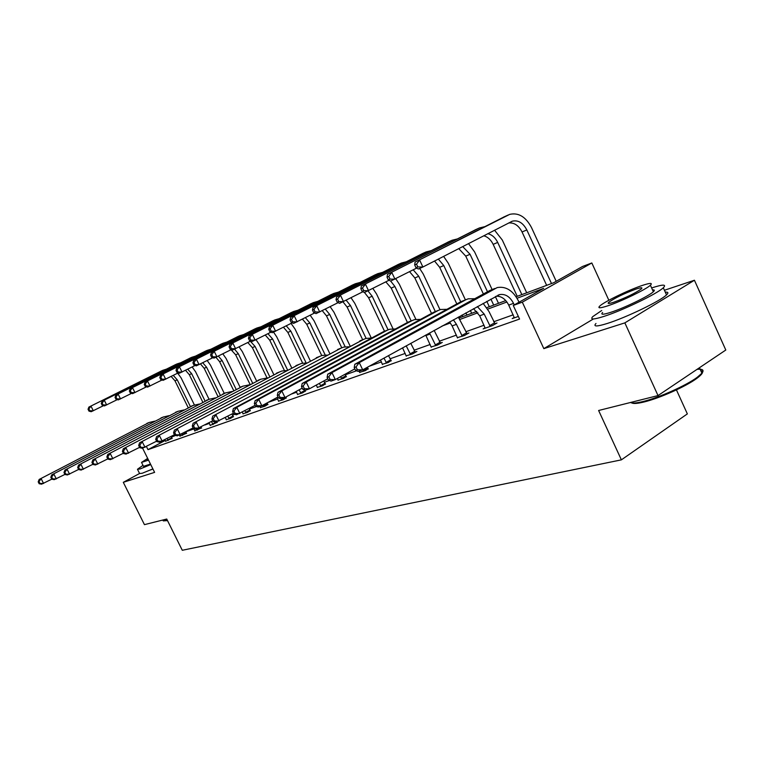 <?xml version="1.0" encoding="UTF-8"?>
<svg xmlns="http://www.w3.org/2000/svg" width="764" height="764" viewBox="0 0 764 764"><rect width="100%" height="100%" fill="white"/><g stroke="black" fill="none" stroke-linecap="round" stroke-linejoin="round"><path stroke-width="1.15" d="M139.564 473.499L123.3 482.323L154.614 472.372L142.601 448.201M658.014 395.58L624.856 322.876L694.428 280.245L725.8 350.027L658.014 395.58L598.623 410.497L621.38 459.852L182.281 550.281L166.733 519.043L144.444 524.648L123.3 482.323M152.953 469.039L150.221 470.089M516.101 296.747L553.604 282.766L582.617 266.445L591.823 262.969L522.299 302.162L513.265 305.466L543.681 288.353L517.027 298.247M608.851 300.262L591.823 262.969M694.428 280.245L664.422 290.263M676.436 389.888L687.352 413.897L621.38 459.852M485.13 327.785L483.154 328.902L492.293 325.665L497.001 322.991L494.929 323.726M431.192 346.942L437.657 345.013L442.27 342.425L440.398 343.093M382.392 364.266L388.265 362.508L391.082 360.608M338.041 380.014L343.389 378.409L346.254 376.528M297.549 394.386L302.448 392.906L305.342 391.053M260.438 407.556L264.936 406.2L267.849 404.376M226.306 419.675L230.441 418.414L233.354 416.619M194.791 430.848L201.534 427.926M165.616 441.2L172.062 438.383M513.227 314.806L493.745 321.759M484.08 325.216L465.811 331.748M456.433 335.1L439.281 341.231M430.17 344.478L414.04 350.246M405.197 353.407L390.012 358.832M381.408 361.907L369.155 366.281M356.53 370.798L345.242 374.828M329.389 380.491L324.347 382.296M316.401 385.132L315.713 385.381M296.623 392.199L291.16 394.148M277.685 398.97L267.906 402.466M256.551 406.524L249.341 409.093M234.758 414.308L232.466 415.129M225.418 417.641L224.883 417.841M209.365 423.38L204.943 424.965M193.932 428.891L185.958 431.746M175.634 435.432L171.346 437.199M165.33 440.408L147.987 449.652L519.568 319.056L513.265 305.466M179.932 436.12L186.521 433.255M210.234 425.367L217.129 422.387M243.019 413.735L247.335 412.426L250.248 410.621M278.602 401.11L283.291 399.696L286.194 397.853M317.346 387.358L322.456 385.82L325.34 383.948M359.701 372.326L365.297 370.645L368.143 368.754M406.2 355.814L412.35 353.98L416.915 351.43L415.138 352.061M457.464 337.612L464.273 335.587L468.934 332.961L466.966 333.658M514.287 317.423L512.205 318.607L518.355 316.43M593.418 318.951L543.825 348.632L624.856 322.876M543.825 348.632L522.299 302.162M147.987 449.652L146.459 446.577M506.904 302L487.718 309.124M477.901 312.762L459.909 319.438M450.378 322.971L442.012 326.075M459.011 318.025L476.784 311.397M486.802 307.672L505.778 300.596M172.664 436.492L172.33 435.824M168.147 440.475L167.096 438.622M165.664 441.363L164.995 439.739M171.012 436.531L172.167 438.517M51.78 479.162L41.571 484.175L39.155 483.736L39.957 483.45L38.993 481.549L38.2 481.836L39.155 483.736M38.2 481.836L39.174 479.439L149.419 422.368M39.174 479.439L149.152 422.502L154.777 421.155M38.993 481.549L41.16 478.713L43.567 483.459L39.957 483.45M167.755 439.949L171.671 437.868M177.668 373.176L181.106 377.893L194.371 404.901M188.211 407.709L174.985 380.816L171.155 376.451M190.389 406.572L177.248 379.851L173.275 375.391M103.522 405.655L91.212 411.7L88.968 411.118L89.808 410.755L88.882 408.902L88.041 409.265L88.968 411.118M88.041 409.265L88.901 407.069L161.462 370.932M88.901 407.069L162.866 370.301L166.16 369.241M88.882 408.902L90.983 406.142L93.303 410.784L89.808 410.755M167.517 520.609L163.286 520.886L167.316 520.198M162.751 520.045L163.286 520.886M142.992 465.343L137.463 469.277L140.108 468.953L150.737 464.579M137.568 469.478L139.583 473.527L142.238 473.25L152.886 468.905M150.489 464.082L143.479 466.327L141.607 462.545M147.672 458.4L141.531 462.411L148.522 460.119M147.939 458.944L147.032 459.718L148.245 459.556M700.722 370.578C704.074 371.342 702.775 373.949 696.825 378.381C686.082 386.412 659.408 398.311 644.023 401.988C637.51 403.573 633.423 403.889 631.761 402.914M630.529 402.485C632.229 403.468 636.412 403.153 643.078 401.52C658.835 397.748 686.187 385.543 697.207 377.32L701.915 373.204C704.379 370.062 702.746 368.783 697.035 369.356M601.707 310.518L592.816 316.582C589.751 319.791 593.513 319.715 604.114 316.344C622.65 310.442 657.241 293.739 663.295 287.78C666.81 284.218 662.923 284.284 651.635 287.952M595.977 323.478C592.94 326.753 596.732 326.744 607.361 323.439C625.936 317.652 660.516 300.968 666.514 294.885C668.691 292.822 668.28 291.924 665.291 292.192M652.523 289.919C654.614 289.709 654.891 290.31 653.354 291.743C649.056 296.012 624.293 307.988 610.847 312.304C603.102 314.778 600.361 314.835 602.615 312.486M641.722 285.631C627.788 290.32 603.77 302.028 599.702 306.116C597.419 308.427 600.151 308.312 607.877 305.791C621.294 301.398 646.067 289.422 650.403 285.23C652.933 282.709 650.04 282.842 641.722 285.631M613.998 302.152C626.088 297.645 635.199 293.233 641.34 288.907C642.944 287.312 641.101 287.388 635.801 289.155C623.625 293.729 614.581 298.132 608.669 302.363C607.17 303.871 608.946 303.805 613.998 302.152M182.558 435.375L181.737 434M179.97 436.292L179.511 435.06M185.7 431.88L186.626 433.389M64.93 474.406L54.234 479.658L51.809 479.2L52.63 478.904L51.656 476.965L50.825 477.271L51.809 479.2M50.825 477.271L51.799 474.836L163.553 416.896M51.799 474.836L163.276 417.029L169.045 415.673M51.656 476.965L53.872 474.081L56.316 478.923L52.63 478.904M182.157 434.84L186.12 432.72M197.523 430.075L196.797 428.91M194.839 431.03L193.779 428.575M200.97 427.086L201.639 428.069M78.616 469.449L67.423 474.969L64.969 474.492L65.828 474.186L64.835 472.2L63.975 472.515L64.969 474.492M63.975 472.515L64.94 470.041L178.222 411.204M64.94 470.041L177.945 411.347L183.876 409.972M64.835 472.2L67.098 469.249L69.581 474.196L65.828 474.186M197.112 429.53L201.123 427.382M192.156 366.968L195.546 371.696L209.059 399.257M202.813 402.208L189.31 374.675L185.537 370.311M205.067 401.033L191.649 373.672L187.743 369.203M117.284 399.629L104.477 405.913L102.223 405.312L103.083 404.93L102.147 403.039L101.278 403.421L102.223 405.312M101.278 403.421L102.128 401.195L175.596 364.581M102.128 401.195L177.067 363.912L180.447 362.843M102.147 403.039L104.296 400.231L106.645 404.958L103.083 404.93M207.206 360.541L210.549 365.259L224.253 393.317M217.969 396.516L204.169 368.305L200.474 363.931M220.309 395.284L206.605 367.255L202.766 362.785M131.599 393.345L118.267 399.897L115.994 399.276L116.892 398.875L115.937 396.946L115.039 397.347L115.994 399.276M115.039 397.347L115.87 395.083L190.265 357.982M115.87 395.083L191.812 357.285L195.288 356.196M115.937 396.946L118.124 394.081L120.521 398.913L116.892 398.875M213.07 424.564L211.418 421.489M210.281 425.558L209.059 422.75M212.65 424.01L216.709 421.833L217.243 422.53M92.893 464.283L81.156 470.08L78.682 469.583L79.58 469.258L78.568 467.234L77.67 467.558L78.682 469.583M77.67 467.558L78.625 465.047L193.483 405.292M78.625 465.047L193.197 405.436L199.299 404.051M78.568 467.234L80.869 464.226L83.41 469.277L79.58 469.258M222.84 353.866L226.125 358.564L240.097 387.243M233.717 390.605L219.612 361.678L215.945 357.285M236.143 389.325L222.143 360.598L218.38 356.119M146.497 386.813L132.611 393.632L130.329 392.992L131.265 392.581L130.291 390.605L129.355 391.025L130.329 392.992M129.355 391.025L130.176 388.723L205.506 351.125M130.176 388.723L207.139 350.389L210.702 349.282M130.291 390.605L132.525 387.682L134.961 392.61L131.265 392.581M229.257 418.834L227.834 416.246M226.354 419.866L225.38 417.564M231.941 414.04L233.478 416.772M107.791 458.887L95.471 464.98L92.979 464.464L93.915 464.13L92.883 462.058L91.947 462.401L92.979 464.464M91.947 462.401L92.893 459.842L209.355 399.142M92.893 459.842L209.069 399.286L215.333 397.901M92.883 462.058L95.242 458.983L97.821 464.14L93.915 464.13M228.818 418.271L232.924 416.055M239.103 346.942L242.322 351.612L256.618 381.035M250.095 384.473L235.656 354.802L231.043 349.721M252.617 383.146L238.292 353.675L234.558 349.167M162.035 379.994L147.547 387.119L145.246 386.441L146.23 386.011L145.236 384.005L144.253 384.435L145.246 386.441M144.253 384.435L145.074 382.105L221.35 344.001M145.074 382.105L223.069 343.227L226.736 342.1M145.236 384.005L147.519 381.016L150.002 386.049L146.23 386.011M246.094 412.866L244.938 410.831M243.076 413.935L242.389 412.207M249.093 408.587L250.372 410.784M123.338 453.253L110.408 459.661L107.905 459.116L108.88 458.772L107.829 456.662L106.845 457.015L107.905 459.116M106.845 457.015L107.781 454.408L225.886 392.734M107.781 454.408L225.6 392.877L232.046 391.493M107.829 456.662L110.236 453.51L112.871 458.792L108.88 458.772M245.655 412.293L249.809 410.048M256.026 339.741L259.177 344.383L273.798 374.58M266.989 377.817L252.359 347.639L247.803 342.53M269.759 376.719L255.1 346.464L250.363 341.241M178.232 372.889L163.114 380.329L160.803 379.622L161.825 379.173L160.812 377.12L159.791 377.569L160.803 379.622M159.791 377.569L160.593 375.21L237.833 336.59M160.593 375.21L239.657 335.768L243.42 334.622M160.812 377.12L163.143 374.073L165.673 379.211L161.825 379.173M263.647 406.658L262.787 405.235M260.495 407.766L259.999 406.41M266.989 402.962L267.983 404.548M139.602 447.351L126.012 454.102L123.491 453.539L124.513 453.176L123.434 451.008L122.412 451.381L123.491 453.539M122.412 451.381L123.338 448.726L243.114 386.059M123.338 448.726L242.818 386.202L249.456 384.808M123.434 451.008L125.898 447.799L128.581 453.195L124.513 453.176M263.188 406.066L267.39 403.784M273.56 332.149L276.721 336.848L291.695 367.866M284.428 370.569L269.74 340.181L265.27 335.052M287.608 370.043L272.595 338.958L267.935 333.706M195.135 365.469L179.359 373.243L177.028 372.507L178.088 372.039L177.057 369.938L175.997 370.406L177.028 372.507M175.997 370.406L176.78 368.009L255.004 328.873M176.78 368.009L256.933 328.004L260.801 326.839M177.057 369.938L179.445 366.825L182.023 372.087L178.088 372.039M281.945 400.174L281.114 398.827M278.65 401.339L276.988 397.538M285.669 397.137L286.338 398.034M156.63 441.172L142.333 448.296L139.783 447.704L140.853 447.322L139.755 445.106L138.685 445.498L139.783 447.704M138.685 445.498L139.592 442.795L261.078 379.097M139.592 442.795L260.782 379.24L267.61 377.855M139.755 445.106L142.266 441.821L145.017 447.341L140.853 447.322M281.477 399.572L285.726 397.261M291.055 323.42L295.009 329.007L310.346 360.894M302.659 363.148L287.856 332.416L283.473 327.269M306.154 362.976L290.836 331.137L286.252 325.856M212.812 357.714L196.3 365.851L193.97 365.077L195.078 364.59L194.027 362.442L192.92 362.938L193.97 365.077M192.92 362.938L193.684 360.493L272.901 320.823M193.684 360.493L274.935 319.906L278.917 318.731M194.027 362.442L196.463 359.261L199.089 364.638L195.078 364.59M301.035 393.412L299.125 389.821M297.607 394.625L296.231 391.397M304.616 389.946L305.495 391.244M174.459 434.697L159.399 442.222L156.84 441.592L157.957 441.191L156.84 438.937L155.713 439.338L156.84 441.592M155.713 439.338L156.61 436.588L279.834 371.82M156.61 436.588L279.528 371.982L281.906 371.017L286.576 370.588M156.84 438.937L159.409 435.566L162.207 441.22L157.957 441.191M300.558 392.801L304.865 390.452M310.184 315.236L314.08 320.813L329.809 353.627M321.739 355.556L306.756 324.308L302.458 319.161M325.206 354.983L309.859 322.981L305.371 317.681M231.291 349.597L214.015 358.125L211.666 357.323L212.831 356.807L211.762 354.611L210.597 355.126L211.666 357.323M210.597 355.126L211.341 352.653L291.571 312.428M211.341 352.653L293.72 311.464L297.826 310.27M211.762 354.611L214.245 351.354L216.928 356.855L212.831 356.807M320.985 386.345L319.371 383.385M317.404 387.615L316.353 385.027M323.726 380.997L325.502 384.149M193.158 427.897L177.286 435.852L174.708 435.193L175.882 434.773L174.736 432.462L173.562 432.882L174.708 435.193M173.562 432.882L174.44 430.084L299.431 364.227M174.44 430.084L299.125 364.38L301.532 363.416L306.383 362.995M174.736 432.462L177.372 429.015L180.228 434.802L175.882 434.773M320.498 385.715L324.853 383.327M341.852 378.954L340.572 376.709M338.099 380.281L337.421 378.438M344.984 374.284L346.426 376.738M212.793 420.754L196.042 429.177L193.445 428.489L194.677 428.05L193.512 425.672L192.28 426.121L193.445 428.489M192.28 426.121L193.13 423.266L319.935 356.282M193.13 423.266L319.629 356.444L322.055 355.461L327.116 355.069M193.512 425.672L196.214 422.139L199.127 428.079L194.677 428.05M341.346 378.314L345.748 375.888M363.693 371.218L362.795 369.795M359.758 372.603L359.242 371.075M367.255 367.331L368.324 368.974M233.431 413.238L215.734 422.167L213.127 421.442L214.426 420.974L213.232 418.538L211.934 419.006L213.127 421.442M211.934 419.006L212.764 416.103L341.403 347.964M212.764 416.103L341.088 348.126L343.552 347.133L348.814 346.77M213.232 418.538L216.002 414.919L218.982 421.012L214.426 420.974M363.167 370.569L367.627 368.105M386.574 363.11L383.977 358.106M382.458 364.571L380.51 360.016M388.484 355.613L391.273 360.837M255.157 405.321L236.439 414.795L233.822 414.031L235.178 413.544L233.965 411.042L232.6 411.538L233.822 414.031M232.6 411.538L233.392 408.568L363.903 339.235M233.392 408.568L236.802 407.327L363.588 339.407L366.071 338.395L371.571 338.07M233.965 411.042L236.802 407.327L239.858 413.582L235.178 413.544M386.04 362.442L390.538 359.949M410.583 354.611L406.2 345.844M406.257 356.139L402.561 347.849M410.765 343.322L415.339 352.309M278.058 396.955L261.832 405.751L258.232 407.04L255.606 406.228L257.038 405.713L255.787 403.153L254.355 403.669L255.606 406.228M254.355 403.669L255.119 400.651L383.327 331.748L387.51 330.086M255.119 400.651L258.709 399.333L387.195 330.258L389.716 329.236L395.446 328.95M255.787 403.153L258.709 399.333L261.832 405.751L257.038 405.713M410.029 353.923L414.585 351.383M435.795 345.672L429.521 332.97M431.249 347.286L425.729 335.062M434.153 330.411L440.618 343.351M302.238 388.131L284.991 397.509L281.2 398.856L278.573 398.006L280.082 397.461L278.803 394.826L277.294 395.37L278.573 398.006M277.294 395.37L278.02 392.295L407.938 322.217L412.321 320.469M278.02 392.295L281.801 390.91L411.997 320.641L414.546 319.61L420.534 319.381M278.803 394.826L281.801 390.91L284.991 397.509L280.082 397.461M435.222 344.975L439.825 342.396M330.163 306.698L333.992 312.275L350.122 346.063M341.747 347.792L326.476 315.857L322.293 310.709M345.156 346.78L329.714 314.462L325.33 309.162M250.64 341.097L232.542 350.046L230.184 349.196L231.406 348.671L230.308 346.417L229.095 346.952L230.184 349.196M229.095 346.952L229.811 344.44L311.063 303.661M229.811 344.44L313.336 302.639L317.566 301.427M230.308 346.417L232.858 343.084L235.589 348.718L231.406 348.671M351.048 297.788L354.792 303.346L371.294 338.032M362.661 339.722L347.085 307.013L342.988 301.866M366.099 338.395L350.475 305.562L346.197 300.262M270.933 332.187L251.939 341.584L249.58 340.696L250.85 340.133L249.732 337.831L248.462 338.395L249.58 340.696M248.462 338.395L249.159 335.835L331.433 294.503M249.159 335.835L333.849 293.414L338.204 292.192M249.732 337.831L252.34 334.422L255.138 340.19L250.85 340.133M372.899 288.486L376.556 294.006L393.011 328.759M384.493 331.204L368.64 297.769L364.476 292.488M388.093 329.819L372.183 296.251L368.009 290.95M292.211 322.828L272.271 332.712L269.902 331.786L271.239 331.194L270.103 328.835L268.766 329.427L269.902 331.786M268.766 329.427L269.434 326.83L352.748 284.924M269.434 326.83L355.298 283.769L359.796 282.527M270.103 328.835L272.767 325.34L275.623 331.251L271.239 331.194M395.79 278.764L399.333 284.227L415.883 319.314M407.441 322.484L391.206 288.095L385.839 281.878M411.166 320.918L394.921 286.5L390.671 281.066M314.577 313.001L293.605 323.401L291.237 322.427L292.641 321.816L291.476 319.39L290.072 320.011L291.237 322.427M290.072 320.011L290.702 317.375L375.067 274.887M290.702 317.375L377.779 273.665L382.411 272.414M291.476 319.39L294.216 315.809L297.129 321.873L292.641 321.816M419.646 268.422L423.218 273.97L439.988 309.697M431.536 313.421L414.852 277.953L409.599 271.697M435.299 311.502L418.748 276.281L413.228 269.835M338.108 302.649L316.029 313.632L313.66 312.6L315.131 311.951L313.937 309.468L312.466 310.117L313.66 312.6M312.466 310.117L313.059 307.434L398.464 264.363M313.059 307.434L401.348 263.064L406.133 261.804M313.937 309.468L316.745 305.801L319.724 312.018L315.131 311.951M443.607 256.379L448.277 263.217L465.419 299.899M470.347 310.442L471.684 313.307M462.755 316.63L462.01 315.045M456.815 303.938L439.672 267.314L434.535 261.03M466.919 315.074L465.906 312.896M460.721 301.818L443.769 265.557L438.355 259.072M362.89 291.752L339.608 303.337L337.239 302.257L338.796 301.57L337.573 299.02L336.026 299.708L337.239 302.257M336.026 299.708L336.571 296.986L423.017 253.323M336.571 296.986L426.083 251.939L431.03 250.668M337.573 299.02L340.457 295.257L343.494 301.646L338.796 301.57M462.306 336.284L456.452 324.337L453.377 319.801M457.531 337.974L452.135 325.922L449.538 321.921M458.324 317.079L467.196 333.935M327.785 378.782L309.458 388.8L305.447 390.232L302.811 389.325L304.416 388.752L303.107 386.04L301.503 386.613L302.811 389.325M301.503 386.613L302.181 383.471L433.818 312.189L438.421 310.356M302.181 383.471L306.183 382.019L438.087 310.528L440.675 309.487L446.93 309.315M303.107 386.04L306.183 382.019L309.458 388.8L304.416 388.752M461.714 335.568L466.374 332.951M468.513 243.592L474.606 251.919L492.092 289.518M495.387 296.623L498.5 303.308M489.313 306.727L486.811 301.36M483.383 293.997L465.744 256.131L458.744 248.606M493.697 305.094L490.899 299.096M487.489 291.762L470.051 254.288L462.697 246.571M389.029 280.245L364.447 292.507L362.088 291.361L363.721 290.645L362.48 288.018L360.847 288.744L362.088 291.361M360.847 288.744L361.343 285.975L448.831 241.72M361.343 285.975L452.097 240.249L457.206 238.979M362.48 288.018L365.44 284.151L368.544 290.712L363.721 290.645M490.23 326.39L484.233 314.128L477.347 306.584M485.197 328.176L479.687 315.799L473.527 308.685M483.144 303.375L488.96 311.492L495.177 324.022M354.849 368.869L335.32 379.593L331.07 381.102L328.444 380.147L330.143 379.546L328.797 376.748L327.107 377.359L328.444 380.147M327.107 377.359L327.737 374.15L461.074 301.618L465.906 299.698M327.737 374.15L331.968 372.612L465.582 299.88L468.189 298.819L474.74 298.724M328.797 376.748L331.968 372.612L335.32 379.593L330.143 379.546M489.619 325.665L494.318 323M494.575 230.212L502.301 240.03L526.702 292.793M517.238 296.327L493.172 244.365C490.908 239.772 487.766 236.907 483.746 235.77M521.85 294.608L497.698 242.427C495.32 237.604 492.016 234.691 487.795 233.688M416.647 268.088L390.643 281.076L388.293 279.863L390.022 279.108L388.752 276.406L387.023 277.17L388.293 279.863M387.023 277.17L387.472 274.362L475.982 229.506M387.472 274.362L479.458 227.939L484.758 226.669M388.752 276.406L391.789 272.442L394.978 279.185L390.022 279.108M514.258 304.912L513.532 303.356C509.941 296.585 505.281 293.662 499.541 294.608L362.709 369.843L358.211 371.438L355.594 370.425L357.38 369.786L356.005 366.911L354.219 367.551L355.594 370.425M514.353 317.843L508.728 305.123C505.625 299.087 501.451 296.098 496.208 296.165M354.219 367.551L354.792 364.285L359.271 362.642L497.211 287.57C505.864 286.099 512.892 290.463 518.298 300.682L519.023 302.229M354.792 364.285L489.819 290.482L494.91 288.467M356.005 366.911L359.271 362.642L362.709 369.843L357.38 369.786M414.69 264.955L415.988 267.725L417.812 266.923L416.514 264.143L414.69 264.955L415.072 262.09L509.693 214.378C518.479 212.392 525.747 216.775 531.477 227.51L556.211 281.305M546.652 285.364L522.06 231.979C518.632 225.428 514.162 222.429 508.652 222.992M551.503 283.549L526.826 229.935C523.025 222.811 518.202 219.889 512.367 221.168L422.893 267.008L418.319 269.004L415.988 267.725M415.072 262.09L504.593 216.642M416.514 264.143L419.637 260.066L422.893 267.008L417.812 266.923M146.936 423.361L149.152 422.502M174.985 380.816L177.248 379.851M160.631 371.304L162.866 370.301M160.975 417.927L163.276 417.029M175.558 412.273L177.945 411.347M189.31 374.675L191.649 373.672M174.755 364.953L177.067 363.912M204.169 368.305L206.605 367.255M189.415 358.364L191.812 357.285M190.713 406.4L193.197 405.436M219.612 361.678L222.143 360.598M204.637 351.516L207.139 350.389M206.481 400.288L209.069 399.286M235.656 354.802L238.292 353.675M220.481 344.392L223.069 343.227M222.897 393.928L225.6 392.877M252.359 347.639L255.1 346.464M236.955 336.991L239.657 335.768M240.011 387.291L242.818 386.202M269.74 340.181L272.595 338.958M254.116 329.274L256.933 328.004M257.85 380.377L260.782 379.24M287.856 332.416L290.836 331.137M272.003 321.224L274.935 319.906M276.472 373.166L279.528 371.982M306.756 324.308L309.859 322.981M290.654 312.839L293.72 311.464M295.926 365.622L299.125 364.38M316.277 357.733L319.629 356.444M337.583 349.482L341.088 348.126M359.901 340.83L363.588 339.407M383.327 331.748L387.195 330.258M425.959 335.549L430.065 334.04M407.938 322.217L411.997 320.641M326.476 315.857L329.714 314.462M310.136 304.082L313.336 302.639M347.085 307.013L350.475 305.562M330.497 294.923L333.849 293.414M368.64 297.769L372.183 296.251M351.793 285.344L355.298 283.769M391.206 288.095L394.921 286.5M374.102 275.317L377.779 273.665M414.852 277.953L418.748 276.281M397.49 264.802L401.348 263.064M439.672 267.314L443.769 265.557M422.043 253.763L426.083 251.939M452.135 325.922L456.452 324.337M433.818 312.189L438.087 310.528M465.744 256.131L470.051 254.288M447.838 242.159L452.097 240.249M479.687 315.799L484.233 314.128M461.074 301.618L465.582 299.88M493.172 244.365L497.698 242.427M474.979 229.954L479.458 227.939M508.728 305.123L513.532 303.356M489.819 290.482L494.575 288.639M522.06 231.979L526.826 229.935M503.581 217.1L508.299 214.97M699.442 367.742L701.915 373.204M609.156 303.432L608.669 302.363M653.354 291.743L650.403 285.23M663.295 287.78L666.514 294.885M696.825 378.381L697.207 377.32M497.975 295.2L499.541 294.608M511.135 221.713L512.367 221.168"/></g></svg>
